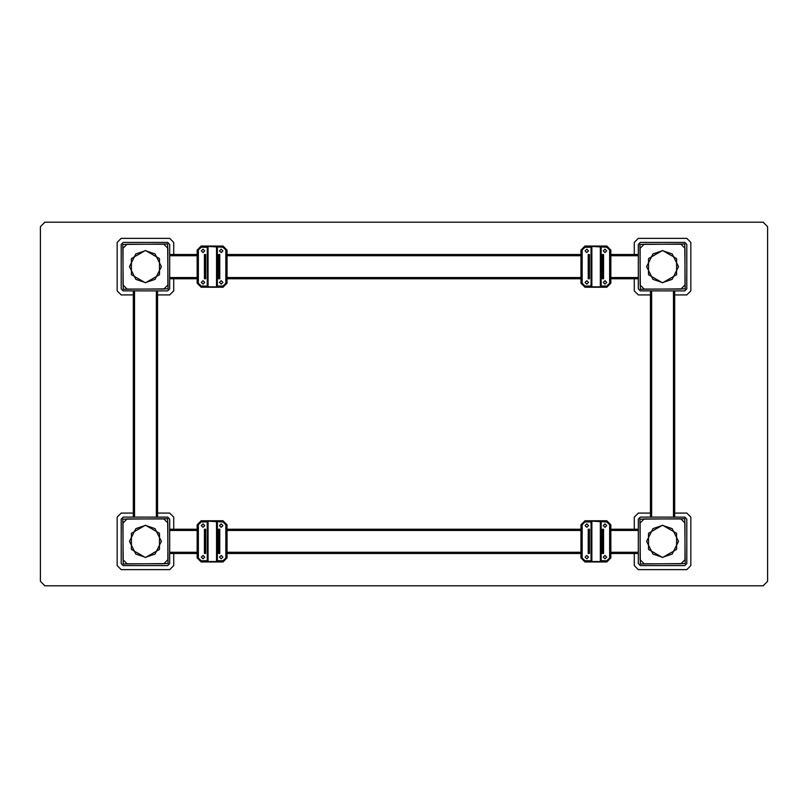<?xml version="1.0" encoding="UTF-8"?>
<svg xmlns="http://www.w3.org/2000/svg" width="808" height="808" viewBox="0 0 808 808"><rect width="100%" height="100%" fill="white"/><g stroke="black" fill="none" stroke-linecap="round" stroke-linejoin="round"><path stroke-width="1.21" d="M127.058 563.782L123.018 559.742L123.018 522.978L127.058 518.938L163.822 518.938L167.862 522.978L167.862 559.742L163.822 563.782L127.058 563.782M127.058 289.062L123.018 285.022L123.018 248.258L127.058 244.218L163.822 244.218L167.862 248.258L167.862 285.022L163.822 289.062L127.058 289.062M157.56 517.12L157.56 290.88M133.32 290.88L133.32 517.12M201.192 520.756L197.152 524.796L197.152 557.924L201.192 561.964L223.008 561.964L227.048 557.924L227.048 524.796L223.008 520.756L201.192 520.756M201.192 246.036L197.152 250.076L197.152 283.204L201.192 287.244L223.008 287.244L227.048 283.204L227.048 250.076L223.008 246.036L201.192 246.036M145.44 250.48L131.441 258.56L131.441 274.72L145.44 282.8L159.439 274.72L159.439 258.56L145.44 250.48L159.439 258.56L159.439 274.72L145.44 282.8M145.44 525.2L131.441 533.28L131.441 549.44L145.44 557.52L159.439 549.44L159.439 533.28L145.44 525.2L159.439 533.28L159.439 549.44L145.44 557.52M173.72 529.24L173.72 517.12L169.68 513.08L157.56 513.08M133.32 513.08L121.2 513.08L117.16 517.12L117.16 565.6L121.2 569.64L169.68 569.64L173.72 565.6L173.72 553.48M173.72 254.52L173.72 242.4L169.68 238.36L121.2 238.36L117.16 242.4L117.16 290.88L121.2 294.92L133.32 294.92M157.56 294.92L169.68 294.92L173.72 290.88L173.72 278.76M123.22 289.264L122.816 244.42L167.66 244.016L168.064 288.86L123.22 289.264M123.22 290.88L167.66 290.88L169.68 288.86L169.68 244.42L167.66 242.4L123.22 242.4L121.2 244.42L121.2 288.86L123.22 290.88M123.22 563.984L122.816 519.14L167.66 518.736L168.064 563.58L123.22 563.984M123.22 565.6L167.66 565.6L169.68 563.58L169.68 519.14L167.66 517.12L123.22 517.12L121.2 519.14L121.2 563.58L123.22 565.6M584.992 246.036L580.952 250.076L580.952 283.204L584.992 287.244L606.808 287.244L610.848 283.204L610.848 250.076L606.808 246.036L584.992 246.036M644.178 563.782L640.138 559.742L640.138 522.978L644.178 518.938L680.942 518.938L684.982 522.978L684.982 559.742L680.942 563.782L644.178 563.782M644.178 289.062L640.138 285.022L640.138 248.258L644.178 244.218L680.942 244.218L684.982 248.258L684.982 285.022L680.942 289.062L644.178 289.062M674.68 517.12L674.68 290.88M650.44 290.88L650.44 517.12M674.68 294.92L686.8 294.92L690.84 290.88L690.84 242.4L686.8 238.36L638.32 238.36L634.28 242.4L634.28 254.52M634.28 278.76L634.28 290.88L638.32 294.92L650.44 294.92M662.56 250.48L648.561 258.56L648.561 274.72L662.56 282.8L676.559 274.72L676.559 258.56L662.56 250.48L676.559 258.56L676.559 274.72L662.56 282.8M640.34 289.264L639.936 244.42L684.78 244.016L685.184 288.86L640.34 289.264M640.34 290.88L684.78 290.88L686.8 288.86L686.8 244.42L684.78 242.4L640.34 242.4L638.32 244.42L638.32 288.86L640.34 290.88M634.28 553.48L634.28 565.6L638.32 569.64L686.8 569.64L690.84 565.6L690.84 517.12L686.8 513.08L674.68 513.08M650.44 513.08L638.32 513.08L634.28 517.12L634.28 529.24M662.56 525.2L648.561 533.28L648.561 549.44L662.56 557.52L676.559 549.44L676.559 533.28L662.56 525.2L676.559 533.28L676.559 549.44L662.56 557.52M640.34 563.984L639.936 519.14L684.78 518.736L685.184 563.58L640.34 563.984M640.34 565.6L684.78 565.6L686.8 563.58L686.8 519.14L684.78 517.12L640.34 517.12L638.32 519.14L638.32 563.58L640.34 565.6M584.992 520.756L580.952 524.796L580.952 557.924L584.992 561.964L606.808 561.964L610.848 557.924L610.848 524.796L606.808 520.756L584.992 520.756M767.6 226.644L763.156 222.2L44.844 222.2L40.4 226.644L40.4 581.356L44.844 585.8L763.156 585.8L767.6 581.356L767.6 226.644L767.6 581.356M169.68 553.48L197.152 553.48M227.048 553.48L580.952 553.48M610.848 553.48L638.32 553.48M638.32 529.24L610.848 529.24M580.952 529.24L227.048 529.24M197.152 529.24L169.68 529.24M169.68 278.76L197.152 278.76M227.048 278.76L580.952 278.76M610.848 278.76L638.32 278.76M638.32 254.52L610.848 254.52M580.952 254.52L227.048 254.52M197.152 254.52L169.68 254.52M763.156 222.2L44.844 222.2M40.4 226.644L40.4 581.356M44.844 585.8L763.156 585.8M217.352 247.228L217.352 286.012L223.008 286.032L225.836 283.204L225.836 250.076L223.008 247.248L208.06 246.42L208.06 286.82L216.544 286.82L216.544 246.42M207.252 266.62L207.252 247.228L201.192 247.248L198.364 250.076L198.364 283.204L201.192 286.032L207.272 286.032L207.252 266.62M205.636 254.5L205.636 278.74L204.424 278.74L204.424 254.5L205.636 254.5M218.564 278.74L218.564 254.5L219.776 254.5L219.776 278.74L218.564 278.74L219.776 278.74M204.424 278.74L205.636 278.74M219.473 250.884L221.19 252.601L222.907 250.884L221.19 249.167L219.473 250.884M201.293 282.396L203.01 284.113L204.727 282.396L203.01 280.679L201.293 282.396M219.473 282.396L221.19 284.113L222.907 282.396L221.19 280.679L219.473 282.396M201.293 250.884L203.01 252.601L204.727 250.884L203.01 249.167L201.293 250.884M601.152 247.228L601.152 286.012L606.808 286.032L609.636 283.204L609.636 250.076L606.808 247.248L591.86 246.42L591.86 286.82L600.344 286.82L600.344 246.42M591.052 266.62L591.052 247.228L584.992 247.248L582.164 250.076L582.164 283.204L584.992 286.032L591.072 286.032L591.052 266.62M589.436 254.5L589.436 278.74L588.224 278.74L588.224 254.5L589.436 254.5M602.364 278.74L602.364 254.5L603.576 254.5L603.576 278.74L602.364 278.74M603.273 250.884L604.99 252.601L606.707 250.884L604.99 249.167L603.273 250.884M585.093 282.396L586.81 284.113L588.527 282.396L586.81 280.679L585.093 282.396M603.273 282.396L604.99 284.113L606.707 282.396L604.99 280.679L603.273 282.396M585.093 250.884L586.81 252.601L588.527 250.884L586.81 249.167L585.093 250.884M601.152 521.948L601.152 560.732L606.808 560.752L609.636 557.924L609.636 524.796L606.808 521.968L591.86 521.14L591.86 561.54L600.344 561.54L600.344 521.14M591.052 541.34L591.052 521.948L584.992 521.968L582.164 524.796L582.164 557.924L584.992 560.752L591.072 560.752L591.052 541.34M589.436 529.22L589.436 553.46L588.224 553.46L588.224 529.22L589.436 529.22M602.364 553.46L602.364 529.22L603.576 529.22L603.576 553.46L602.364 553.46M603.273 525.604L604.99 527.321L606.707 525.604L604.99 523.887L603.273 525.604M585.093 557.116L586.81 558.833L588.527 557.116L586.81 555.399L585.093 557.116M603.273 557.116L604.99 558.833L606.707 557.116L604.99 555.399L603.273 557.116M585.093 525.604L586.81 527.321L588.527 525.604L586.81 523.887L585.093 525.604M217.352 521.948L217.352 560.732L223.008 560.752L225.836 557.924L225.836 524.796L223.008 521.968L208.06 521.14L208.06 561.54L216.544 561.54L216.544 521.14M207.252 541.34L207.252 521.948L201.192 521.968L198.364 524.796L198.364 557.924L201.192 560.752L207.272 560.752L207.252 541.34M205.636 529.22L205.636 553.46L204.424 553.46L204.424 529.22L205.636 529.22M218.564 553.46L218.564 529.22L219.776 529.22L219.776 553.46L218.564 553.46M219.473 525.604L221.19 527.321L222.907 525.604L221.19 523.887L219.473 525.604M201.293 557.116L203.01 558.833L204.727 557.116L203.01 555.399L201.293 557.116M219.473 557.116L221.19 558.833L222.907 557.116L221.19 555.399L219.473 557.116M201.293 525.604L203.01 527.321L204.727 525.604L203.01 523.887L201.293 525.604M134.532 517.12L134.532 290.88M156.348 290.88L156.348 517.12M145.44 282.598L135.865 279.406L129.482 266.64L135.865 253.874L145.44 250.682L155.015 253.874L161.398 266.64L155.015 279.406L145.44 282.598M145.44 557.318L135.865 554.126L129.482 541.36L135.865 528.594L145.44 525.402L155.015 528.594L161.398 541.36L155.015 554.126L145.44 557.318M651.652 517.12L651.652 290.88M673.468 290.88L673.468 517.12M662.56 282.598L652.985 279.406L646.602 266.64L652.985 253.874L662.56 250.682L672.135 253.874L678.518 266.64L672.135 279.406L662.56 282.598M662.56 557.318L652.985 554.126L646.602 541.36L652.985 528.594L662.56 525.402L672.135 528.594L678.518 541.36L672.135 554.126L662.56 557.318M638.32 552.268L610.848 552.268M580.952 552.268L227.048 552.268M197.152 552.268L169.68 552.268M169.68 530.452L197.152 530.452M227.048 530.452L580.952 530.452M610.848 530.452L638.32 530.452M638.32 277.548L610.848 277.548M580.952 277.548L227.048 277.548M197.152 277.548L169.68 277.548M169.68 255.732L197.152 255.732M227.048 255.732L580.952 255.732M610.848 255.732L638.32 255.732M207.252 247.228L208.06 246.42M207.252 286.012L208.06 286.82M217.352 286.012L216.544 286.82M591.052 247.228L591.86 246.42M591.052 286.012L591.86 286.82M601.152 286.012L600.344 286.82M591.052 521.948L591.86 521.14M591.052 560.732L591.86 561.54M601.152 560.732L600.344 561.54M207.252 521.948L208.06 521.14M207.252 560.732L208.06 561.54M217.352 560.732L216.544 561.54"/></g></svg>
